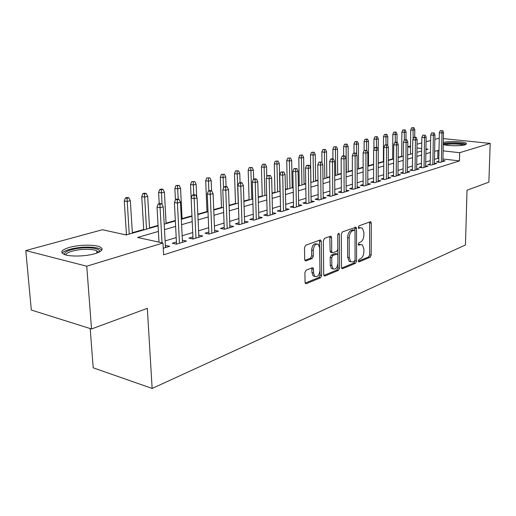 <?xml version="1.0" encoding="UTF-8"?>
<svg xmlns="http://www.w3.org/2000/svg" width="516" height="516" viewBox="0 0 516 516"><rect width="100%" height="100%" fill="white"/><g stroke="black" fill="none" stroke-linecap="round" stroke-linejoin="round"><path stroke-width="0.77" d="M358.317 260.903L359.059 261.844L370.178 257.245L371.21 255.065L371.288 223.176L370.791 221.828L370.256 221.764L359.026 225.847L358.272 227.395L358.626 228.336L360.497 227.853L362.322 228.072L363.903 232.361L363.903 235.057C363.696 238.618 362.567 240.966 360.51 242.107L359.039 242.675L358.298 244.229L358.626 245.145L360.51 244.623L362.393 244.855L363.896 249.009L363.896 251.679C363.69 255.207 362.567 257.568 360.516 258.748L359.059 259.348L358.317 260.903M69.37 247.422C78.935 244.629 94.905 244.397 100.091 246.977C103.903 249.073 102.213 251.298 95.015 253.653C85.746 256.517 69.299 256.865 63.965 254.304C59.921 252.079 61.72 249.783 69.37 247.422M443.296 142.539L443.444 142.5C448.52 140.9 464.832 141.526 466.47 143.396L465.148 144.777C460.93 146.163 447.346 145.996 443.25 144.525M306.104 270.21L304.904 272.609L305.059 282.265L305.498 283.523L306.317 283.665L320.5 277.795L321.661 275.441L321.275 241.482L320.771 240.127L320.062 240.011L305.717 245.229L304.505 247.622L304.692 259.438L305.169 260.754L305.962 260.89L312.135 258.522L313.322 256.142L313.244 250.357C313.87 245.416 315.573 243.417 318.346 244.345L319.675 247.951L319.939 270.352C319.275 275.363 317.546 277.356 314.747 276.331L313.554 272.932L313.502 269.184L313.038 267.894L312.264 267.765L306.104 270.21M443.379 138.617L490.2 143.409L488.878 182.154L467.012 190.236L465.464 244.965L152.143 388.445L147.324 308.349L91.526 328.969L86.74 266.211L25.8 250.563L102.407 229.736L126.162 234.948L158.089 225.873M490.2 143.409L459.672 152.704L443.115 150.865M158.399 231.42L137.611 237.457L162.959 243.01L163.604 254.84L459.459 160.902L459.672 152.704M162.959 243.01L86.74 266.211M341.489 267.288L341.94 268.552L342.611 268.649L355.511 263.315L356.575 261.083L356.524 228.582L356.021 227.227L342.411 231.884L341.295 234.154L341.489 267.288M338.419 270.384L324.899 275.976L324.158 275.86L323.713 274.596L323.351 240.72L324.512 238.392L330.421 236.244L331.091 236.347L331.595 237.708L331.711 251.382L332.188 252.698L332.878 252.801L336.703 251.318L337.825 249.028L337.728 234.903L338.96 233.367L339.315 234.322L339.528 268.094L338.419 270.384L336.845 270.049L323.855 275.409M438.768 161.25L436.478 161.959L440.109 162.392L445.16 160.824L442.909 160.56M430.202 163.888L427.854 164.61L431.518 165.055L436.704 163.449L434.401 163.172M421.398 166.597L419.005 167.332L422.694 167.797L428.016 166.139L425.661 165.855M412.361 169.377L409.904 170.132L413.619 170.609L419.095 168.913L416.683 168.609M403.06 172.241L400.551 173.015L404.292 173.499L409.923 171.757L407.453 171.435M393.508 175.182L390.935 175.975L394.701 176.478L400.493 174.679L397.959 174.35M383.672 178.207L381.04 179.02L384.833 179.536L390.793 177.691L388.193 177.343M373.552 181.322L370.856 182.154L374.68 182.69L380.808 180.787L378.144 180.419M363.135 184.528L360.368 185.379L364.219 185.934L370.533 183.973L367.798 183.586M352.402 187.83L349.564 188.708L353.441 189.275L359.949 187.256L357.137 186.85M341.34 191.236L338.432 192.133L342.334 192.72L349.042 190.643L346.159 190.21M329.937 194.745L326.95 195.667L330.885 196.274L337.793 194.132L334.832 193.681M318.179 198.363L315.115 199.311L319.069 199.944L326.202 197.725L323.151 197.247M306.04 202.104L302.892 203.072L306.872 203.723L314.238 201.44L311.103 200.93M293.514 205.961L290.276 206.955L294.281 207.632L301.886 205.271L298.654 204.736M280.569 209.941L277.24 210.967L281.265 211.67L289.128 209.232L285.8 208.664M267.185 214.063L263.76 215.114L267.817 215.836L275.937 213.321L272.512 212.715M253.35 218.32L249.828 219.403L253.904 220.158L262.309 217.546L258.774 216.907M239.037 222.725L235.406 223.841L239.501 224.621L248.202 221.925L244.552 221.241M224.215 227.285L220.467 228.44L224.589 229.246L233.6 226.453L229.833 225.731M208.857 232.013L204.994 233.2L209.135 234.045L218.474 231.149L214.585 230.368M192.939 236.915L188.953 238.14L193.113 239.011L202.801 236.012L198.77 235.18M176.427 241.998L172.312 243.262L176.491 244.171L186.54 241.056L182.374 240.166L182.477 242.314L180.497 202.272L177.44 203.085L179.465 243.249M459.459 160.902L442.941 158.973M438.826 158.489L437.762 158.367L434.472 159.367M430.26 160.644L425.726 162.011M421.456 163.308L416.735 164.733M412.4 166.049L407.498 167.532M403.099 168.867L397.997 170.409M393.534 171.764L388.219 173.37M383.691 174.743L378.163 176.414M373.565 177.807L367.805 179.555M363.135 180.968L357.13 182.78M352.389 184.218L346.139 186.115M341.321 187.572L334.8 189.546M329.905 191.03L323.106 193.087M318.133 194.59L311.038 196.738M305.982 198.273L298.583 200.511M293.436 202.072L285.709 204.407M280.478 205.994L272.409 208.438M267.082 210.051L258.651 212.605M253.233 214.243L244.416 216.914M238.895 218.584L229.678 221.377M224.054 223.08L214.404 226.002M208.677 227.737L198.576 230.794M192.739 232.561L182.154 235.767M176.201 237.566L165.107 240.927M163.243 248.28L169.667 246.287L165.352 245.403M401.635 156.342L398.12 157.335M392.631 158.896L388.309 160.121M383.375 161.521L378.215 162.985M373.603 164.294L368.476 165.746M363.135 167.261L358.497 168.577M352.351 170.319L348.229 171.486M341.237 173.473L337.67 174.485M329.782 176.724L326.796 177.569M317.959 180.071L315.599 180.742M305.756 183.535L304.066 184.012M299.274 185.373L298.325 185.644M293.159 187.108L292.179 187.385M287.309 188.766L285.4 189.308M274.964 192.268L272.035 193.1M262.231 195.88L258.213 197.022M249.093 199.608L243.907 201.079M235.515 203.452L229.091 205.278M221.493 207.432L213.74 209.631M206.993 211.547L197.828 214.146M191.958 215.811L182.051 218.616M175.33 220.525L166.081 223.151M158.064 225.421L149.524 227.846M143.719 229.491L132.354 232.716M126.439 234.393L125.214 234.735M90.19 328.55L93.203 367.805L152.143 388.445M434.859 139.359L439.239 138.191M91.526 328.969L31.315 310.039L25.8 250.563M407.75 146.731L410.51 145.976M417.038 144.203L421.778 142.913M426.068 141.745L430.628 140.507M425.932 149.775L428.003 149.189L425.945 148.956M421.688 148.485L416.98 147.963M410.497 147.241L407.75 146.937M164.198 224.138L175.35 220.971M181.335 219.268L191.978 216.243M197.847 214.579L208 211.695M213.759 210.057L223.454 207.303M229.104 205.697L238.373 203.065M243.92 201.492L252.775 198.97M258.219 197.422L266.695 195.016M272.042 193.5L280.149 191.197M285.406 189.701L293.165 187.495M298.332 186.031L305.762 183.915M310.845 182.477L317.966 180.452M322.958 179.033L329.782 177.091M334.697 175.698L341.244 173.84M346.075 172.467L352.351 170.68M357.111 169.325L363.135 167.616M367.824 166.287L373.603 164.643M378.215 163.333L383.769 161.753M388.309 160.463L393.643 158.947M398.12 157.677L403.241 156.225M407.646 154.968L412.568 153.575M416.915 152.336L421.649 150.994M438.987 150.408L434.627 151.246M430.409 152.472L425.868 153.787M421.585 155.032L416.857 156.406M412.516 157.664L407.601 159.089M403.196 160.373L398.075 161.856M393.605 163.153L388.284 164.701M383.743 166.017L378.196 167.623M373.59 168.964L367.818 170.641M363.135 171.996L357.117 173.744M352.363 175.124L346.094 176.943M341.27 178.343L334.729 180.239M329.821 181.664L323.01 183.644M318.017 185.089L310.909 187.153M305.833 188.63L298.416 190.785M293.256 192.281L285.503 194.526M280.259 196.054L272.164 198.402M266.824 199.95L258.361 202.407M252.924 203.981L244.081 206.548M238.547 208.161L229.291 210.844M223.654 212.482L213.972 215.288M208.225 216.959L198.086 219.9M192.229 221.603L181.606 224.686M175.627 226.421L164.494 229.652M437.762 158.367L437.929 150.291M370.765 221.809L370.314 221.745M165.481 245.364L165.597 247.551M360.8 244.532L358.949 244.332L360.51 244.623M358.323 244.571L358.949 244.332M360.723 227.782L358.93 227.575L360.497 227.853M358.317 227.801L358.93 227.575M358.336 261.193L368.637 256.942L369.669 254.769L369.572 222.015M354.956 230.684L354.782 227.388M341.624 268.081L353.95 262.999L355.014 260.219M354.318 261.296L355.072 259.729L355.014 231.142L354.66 230.201L352.667 230.723C350.545 231.858 349.384 234.245 349.177 237.889L349.255 257.568L350.706 261.67L352.75 261.935L354.318 261.296M354.292 230.13L352.673 229.865L354.247 230.142M350.803 261.741L349.138 261.348L347.681 257.258L347.603 237.592C347.803 233.961 348.964 231.574 351.093 230.446L352.673 229.865M331.22 252.505L330.595 252.382L330.117 251.066L329.808 236.47M337.728 234.748L337.954 267.765L339.528 268.094M331.827 265.463L333.039 268.881C335.671 269.758 337.303 267.804 337.916 263.005L337.864 255.317L337.393 254.007L332.897 255.407L331.762 257.716L331.827 265.463L330.246 265.134L331.459 268.546L333.078 268.913M336.787 253.891L335.136 253.595L336.722 253.911M330.246 265.134L330.175 257.394L331.311 255.085L335.136 253.595M336.845 270.049L337.954 267.765M314.87 276.434L313.148 275.983L311.948 272.583L311.728 267.978M316.643 243.958C313.889 243.184 312.219 245.203 311.632 250.034L313.244 250.357M304.879 260.348L310.529 258.187L311.716 255.82L311.632 250.034M305.214 283.091L318.907 277.447L320.068 275.093L319.475 240.224M413.929 127.691L411.658 127.768L413.929 127.691L414.812 129.78L413.245 130.174L410.717 129.922L410.407 154.187M413.058 127.904L413.129 138.894M414.812 129.78L414.703 137.23M410.717 129.922L411.658 127.768M441.786 130.69L440.322 130.548L441.786 130.69L441.986 133.005L443.508 132.599L442.889 161.527M441.373 161.998L441.986 133.005L439.348 132.741L438.748 162.23M440.322 130.548L439.348 132.741M443.508 132.599L442.631 130.471M443.483 144.596L444.857 143.893C449.449 142.429 464.394 143.119 464.929 144.841M463.458 145.157C460.801 143.835 449.223 143.571 445.521 144.738L444.927 144.944M466.064 144.435C463.478 142.693 448.281 142.235 443.483 143.745M65.029 254.704C61.856 251.518 76.22 247.338 88.21 247.783C95.047 248.035 98.827 249.118 99.556 251.015L99.343 251.995M98.382 252.453L96.731 250.776C94.789 249.918 91.829 249.428 87.862 249.318C77.806 248.964 65.48 252.124 66.067 255.007M101.794 250.118L100.11 248.918C97.698 247.848 94.022 247.248 89.081 247.106C77.832 246.738 63.836 249.867 62.275 253.221M405.144 129.851L402.835 129.929L405.144 129.851L406.04 131.967L404.434 132.367L401.893 132.109L401.635 156.677M404.254 130.071L404.351 140.004M406.04 131.967L405.95 139.72M401.893 132.109L402.835 129.929M396.12 132.07L393.779 132.148L396.12 132.07L397.036 134.212L395.391 134.624L392.824 134.36L392.624 159.238M395.204 132.296L395.32 142.261M397.036 134.212L396.965 142.281M392.824 134.36L393.779 132.148M386.852 134.347L384.478 134.431L386.852 134.347L387.787 136.514L386.097 136.94L383.517 136.663L383.375 161.869M385.91 134.579L386.045 144.744M387.787 136.514L387.729 145.635M383.517 136.663L384.478 134.431M377.331 136.688L374.919 136.772L377.331 136.688L378.286 138.881L376.545 139.32L373.945 139.036L373.913 149.421M376.364 136.921L376.512 147.46M378.286 138.881L378.241 149.801M373.945 139.036L374.919 136.772M433.182 132.935L431.705 132.793L433.182 132.935L433.382 135.282L434.949 134.869L434.382 164.165M432.827 164.649L433.382 135.282L430.725 135.018L430.183 164.894M431.705 132.793L430.725 135.018M434.949 134.869L434.053 132.709M424.339 135.244L422.849 135.095L424.339 135.244L424.539 137.624L426.145 137.198L425.642 166.881M424.042 167.371L424.539 137.624L421.862 137.353L421.385 167.629M422.849 135.095L421.862 137.353M426.145 137.198L425.236 135.011M415.251 137.617L416.167 137.379L414.677 137.224L413.755 137.462L415.251 137.617L415.451 140.03L417.102 139.597L416.664 169.661M415.025 170.17L415.451 140.03L412.755 139.746L412.342 170.448M413.755 137.462L412.755 139.746M417.102 139.597L416.167 137.379M405.905 140.062L406.853 139.81L404.396 139.9L405.905 140.062L406.105 142.506L407.808 142.055L407.44 172.525M405.75 173.047L406.105 142.506L403.389 142.216L403.054 173.337M404.396 139.9L403.389 142.216M407.808 142.055L406.853 139.81M367.54 139.094L365.089 139.178L367.54 139.094L368.514 141.32L366.728 141.765L364.109 141.474L364.109 150.549M366.547 139.333L366.721 150.266M368.514 141.32L368.476 166.1M364.109 141.474L365.089 139.178M396.294 142.571L397.268 142.319L395.753 142.152L394.779 142.403L396.294 142.571L396.494 145.054L398.242 144.59L397.946 175.472M396.211 176.008L396.494 145.054L393.76 144.751L393.495 176.317M394.779 142.403L393.76 144.751M398.242 144.59L397.268 142.319M357.472 141.565L354.989 141.655L357.472 141.565L358.472 143.822L356.633 144.28L353.995 143.983L354.021 153.02M356.453 141.816L356.646 154.49M358.472 143.822L358.497 168.932M353.995 143.983L354.989 141.655M347.12 144.112L344.591 144.203L347.12 144.112L348.132 146.396L346.242 146.867L343.592 146.563L343.643 155.832M346.062 144.37L346.352 172.383M348.132 146.396L348.236 171.854M343.592 146.563L344.591 144.203M336.458 146.731L333.891 146.821L336.458 146.731L337.496 149.047L335.555 149.53L332.885 149.214L332.962 158.915M335.374 146.996L335.742 175.401M337.496 149.047L337.67 174.853M332.885 149.214L333.891 146.821M325.486 149.427L322.874 149.517L325.486 149.427L326.551 151.775L324.545 152.278L321.861 151.949L321.978 162.766M324.37 149.698L324.809 178.504M326.551 151.775L326.802 177.943M321.861 151.949L322.874 149.517M314.18 152.201L311.529 152.297L314.18 152.201L315.27 154.587L313.206 155.103L310.503 154.761L310.89 182.458M313.031 152.484L313.554 181.703M315.27 154.587L315.605 181.122M310.503 154.761L311.529 152.297M386.407 145.157L387.406 144.893L384.872 144.983L386.407 145.157L386.6 147.673L388.4 147.195L388.187 178.497M386.4 179.052L386.6 147.673L383.846 147.363L383.665 179.375M384.872 144.983L383.846 147.363M388.4 147.195L387.406 144.893M376.222 147.815L377.254 147.544L375.713 147.37L374.68 147.641L376.222 147.815L376.416 150.375L378.273 149.879L378.138 181.613M376.299 182.187L376.416 150.375L373.642 150.053L373.552 182.529M374.68 147.641L373.642 150.053M378.273 149.879L377.254 147.544M365.734 150.549L366.799 150.272L364.186 150.369L365.734 150.549L365.928 153.149L367.844 152.646L367.792 184.825M365.902 185.412L365.928 153.149L363.135 152.82L363.135 185.779M364.186 150.369L363.135 152.82M367.844 152.646L366.799 150.272M354.931 153.375L356.027 153.091L353.37 153.188L354.931 153.375L355.124 156.013L357.091 155.49L357.143 188.127M355.189 188.733L355.124 156.013L352.312 155.671L352.402 189.127M353.37 153.188L352.312 155.671M357.091 155.49L356.027 153.091M343.791 156.284L344.92 155.987L343.353 155.793L342.218 156.09L343.791 156.284L343.985 158.967L346.017 158.425L346.159 191.533M344.153 192.158L343.985 158.967L341.153 158.612L341.347 192.571M342.218 156.09L341.153 158.612M346.017 158.425L344.92 155.987M302.531 155.064L299.835 155.161L302.531 155.064L303.647 157.483L301.518 158.012L298.803 157.664L299.28 185.76M301.344 155.355L301.957 184.999M303.647 157.483L304.072 184.399M298.803 157.664L299.835 155.161M332.31 159.283L333.471 158.98L331.891 158.78L330.724 159.083L332.31 159.283L332.498 162.005L334.587 161.45L334.845 195.048M332.768 195.693L332.498 162.005L329.647 161.637L329.95 196.132M330.724 159.083L329.647 161.637M334.587 161.45L333.471 158.98M290.521 158.019L287.78 158.115L290.521 158.019L291.663 160.47L289.47 161.018L286.735 160.657L287.315 189.159M289.302 158.315L290.005 188.392M291.663 160.47L292.185 187.772M286.735 160.657L287.78 158.115M320.455 162.379L321.661 162.063L318.862 162.172L320.455 162.379L320.642 165.146L322.803 164.572L323.171 198.666M321.029 199.331L320.642 165.146L317.772 164.765L318.198 199.802M318.862 162.172L317.772 164.765M322.803 164.572L321.661 162.063M278.13 161.056L275.344 161.166L278.13 161.056L279.304 163.546L277.04 164.114L274.286 163.74L274.976 192.661M276.873 161.366L277.679 191.9M279.304 163.546L279.924 191.262M274.286 163.74L275.344 161.166M308.22 165.571L309.465 165.249L306.62 165.359L308.22 165.571L308.407 168.39L310.638 167.797L311.122 202.407M308.91 203.091L308.407 168.39L305.517 167.997L306.065 203.594M306.62 165.359L305.517 167.997M310.638 167.797L309.465 165.249M265.347 164.198L262.509 164.307L265.347 164.198L266.546 166.726L264.211 167.313L261.444 166.92L262.244 196.28M264.05 164.52L264.953 195.512M266.546 166.726L266.811 176.982M261.444 166.92L262.509 164.307M295.584 168.874L296.868 168.538L293.972 168.648L295.584 168.874L295.765 171.738L298.074 171.125L298.68 206.265M296.403 206.974L295.765 171.738L292.862 171.331L293.54 207.503M293.972 168.648L292.862 171.331M298.074 171.125L296.868 168.538M252.15 167.442L249.26 167.552L252.15 167.442L253.382 170.009L250.963 170.609L248.183 170.209L249.105 200.015M250.802 167.771L251.821 199.24M253.382 170.009L253.646 179.149M248.183 170.209L249.26 167.552M282.529 172.286L283.852 171.938L280.904 172.054L282.529 172.286L282.704 175.195L285.09 174.563L285.832 210.251M283.478 210.98L282.704 175.195L279.782 174.776L280.601 211.554M280.904 172.054L279.782 174.776M285.09 174.563L283.852 171.938M238.515 170.796L235.573 170.906L238.515 170.796L239.779 173.402L237.283 174.021L234.49 173.608L235.528 203.872M237.121 171.138L238.263 203.098M239.779 173.402L240.082 182.683M234.49 173.608L235.573 170.906M269.023 175.814L270.397 175.453L267.391 175.569L269.023 175.814L269.204 178.775L271.668 178.123L272.551 214.372M270.12 215.127L269.204 178.775L266.256 178.336L267.23 215.733M267.391 175.569L266.256 178.336M271.668 178.123L270.397 175.453M224.421 174.26L221.422 174.376L224.421 174.26L225.718 176.904L223.138 177.543L220.326 177.117L221.506 207.858M222.983 174.608L223.525 187.959M225.718 176.904L226.073 186.579M220.326 177.117L221.422 174.376M209.844 177.839L206.793 177.962L209.844 177.839L211.173 180.523L208.503 181.193L205.684 180.742L207.006 211.973M208.361 178.201L208.903 190.797M211.173 180.523L211.592 190.778M205.684 180.742L206.793 177.962M194.764 181.542L191.649 181.671L194.764 181.542L196.132 184.276L193.365 184.96L190.533 184.502L191.165 198.047M193.223 181.922L193.816 194.725M196.132 184.276L196.706 197.099M190.533 184.502L191.649 181.671M179.149 185.379L175.975 185.508L177.556 185.773L179.149 185.379L180.555 188.159L177.691 188.869L174.847 188.385L175.434 199.918M177.556 185.773L178.207 199.182M180.555 188.159L182.077 219.061M174.847 188.385L175.975 185.508M162.972 189.359L161.385 189.082L159.734 189.488L161.321 189.759L162.972 189.359L164.417 192.178L161.45 192.92L158.599 192.416L159.225 203.736M161.321 189.759L162.082 204.568M164.417 192.178L166.1 223.596M158.599 192.416L159.734 189.488M146.196 193.474L144.609 193.19L142.893 193.61L144.486 193.9L146.196 193.474L147.686 196.344L144.615 197.112L141.752 196.59L143.745 229.949M144.486 193.9L146.505 229.162M147.686 196.344L149.55 228.298M141.752 196.59L142.893 193.61M128.8 197.751L127.207 197.454L125.427 197.892L127.026 198.189L128.8 197.751L130.335 200.672L127.142 201.466L124.272 200.924L126.465 234.857M127.026 198.189L129.226 234.07M130.335 200.672L132.386 233.174M124.272 200.924L125.427 197.892M255.059 179.458L256.478 179.091L254.833 178.839L253.414 179.213L255.059 179.458L255.226 182.477L257.781 181.8L258.819 218.629M256.297 219.41L255.226 182.477L252.272 182.019L253.401 220.061M253.414 179.213L252.272 182.019M257.781 181.8L256.478 179.091M240.598 183.238L242.069 182.851L240.417 182.593L238.947 182.98L240.598 183.238L240.766 186.308L243.404 185.605L244.61 223.035M242.004 223.847L240.766 186.308L237.792 185.837L239.095 224.544M238.947 182.98L237.792 185.837M243.404 185.605L242.069 182.851M225.621 187.147L227.143 186.747L225.486 186.482L223.963 186.882L225.621 187.147L225.782 190.275L228.524 189.553L229.904 227.601M227.201 228.44L225.782 190.275L222.796 189.785L224.286 229.188M223.963 186.882L222.796 189.785M228.524 189.553L227.143 186.747M210.102 191.204L211.676 190.791L210.006 190.514L208.432 190.92L210.102 191.204L210.257 194.39L213.095 193.635L214.662 232.329M211.863 233.2L210.257 194.39L207.251 193.881L208.941 234M208.432 190.92L207.251 193.881M213.095 193.635L211.676 190.791M194.003 195.403L195.641 194.977L193.964 194.687L192.326 195.119L194.003 195.403L194.158 198.654L197.099 197.873L198.866 237.231M195.957 238.128L194.158 198.654L191.133 198.125L193.036 238.998M192.326 195.119L191.133 198.125M197.099 197.873L195.641 194.977M177.298 199.769L178.994 199.324L177.31 199.028L175.608 199.466L177.298 199.769L177.44 203.085L174.408 202.53L176.536 244.158M175.608 199.466L174.408 202.53M180.497 202.272L178.994 199.324M159.947 204.304L161.708 203.839L160.018 203.53L158.251 203.988L159.947 204.304L160.083 207.677L163.256 206.839L165.468 247.59M162.018 242.804L160.083 207.677L157.038 207.103L158.999 242.146M158.251 203.988L157.038 207.103M163.256 206.839L161.708 203.839M358.581 261.747L359.059 261.844M358.588 228.311L359.026 228.388M358.581 245.106L359.046 245.197M369.733 222.912L371.288 223.176M369.669 254.769L371.21 255.065M368.637 256.942L370.178 257.245M354.95 228.304L356.524 228.582M355.021 260.767L356.575 261.083M353.95 262.999L355.511 263.315M341.869 268.494L342.611 268.649M351.093 230.446L352.667 230.723M347.603 237.592L349.177 237.889M347.681 257.258L349.255 257.568M324.1 275.802L324.899 275.976M329.995 237.405L331.595 237.708M330.117 251.066L331.711 251.382M337.883 234.058L339.315 234.322M331.311 255.085L332.897 255.407M330.175 257.394L331.762 257.716M311.896 268.842L313.502 269.184M311.948 272.583L313.554 272.932M311.716 255.82L313.322 256.142M310.529 258.187L312.135 258.522M305.13 260.715L305.962 260.89M319.668 241.178L321.275 241.482M320.068 275.093L321.661 275.441M318.907 277.447L320.5 277.795M305.44 283.465L306.317 283.665M355.492 227.13L356.021 227.227M349.138 261.348L350.706 261.67M330.466 236.231L331.091 236.347M330.595 252.382L332.188 252.698M338.548 233.29L338.96 233.367M331.459 268.546L333.039 268.881M312.328 267.746L313.038 267.894M313.148 275.983L314.747 276.331M320.101 239.998L320.771 240.127M98.362 252.324L99.556 251.015M96.898 253.04L96.731 250.776"/></g></svg>
